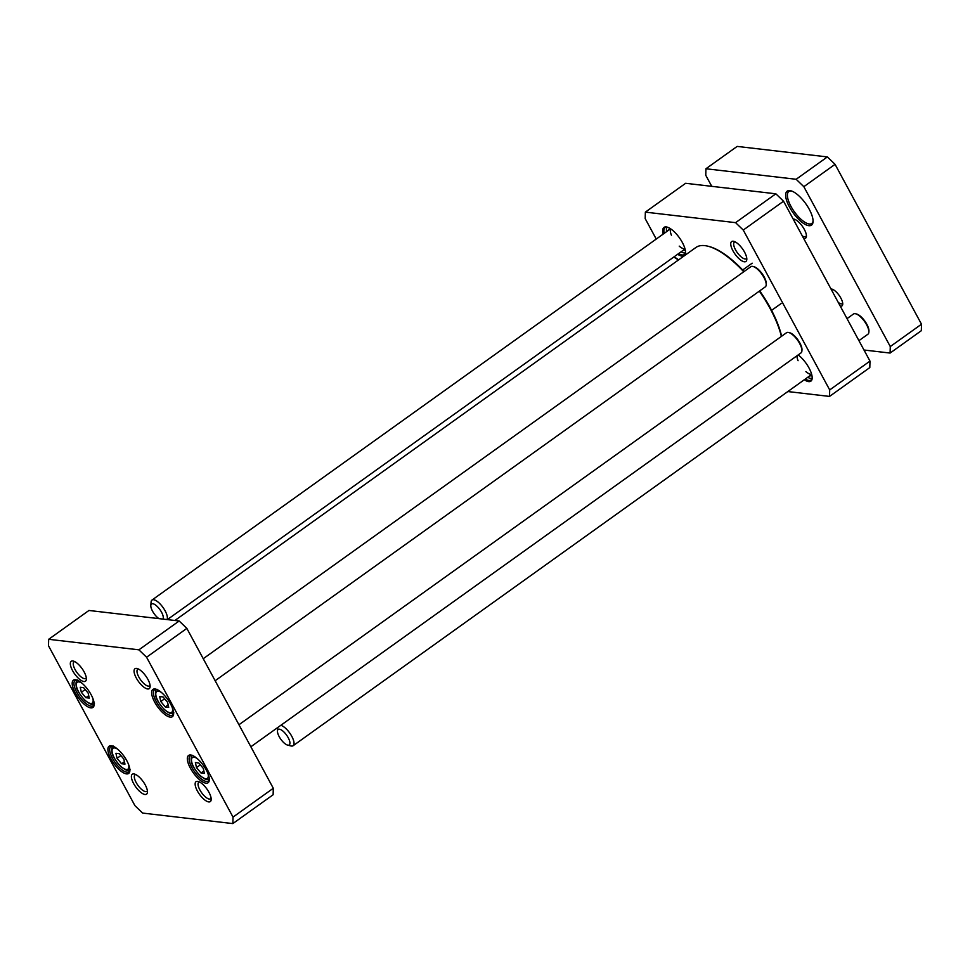 <?xml version="1.0" encoding="UTF-8"?>
<svg xmlns="http://www.w3.org/2000/svg" width="970" height="970" viewBox="0 0 970 970"><rect width="100%" height="100%" fill="white"/><g stroke="black" fill="none" stroke-linecap="round" stroke-linejoin="round"><path stroke-width="1.45" d="M781.638 336.226A69.525 25.923 -125.6 0 0 764.433 297.948A69.525 25.923 -125.6 0 0 759.716 290.867M744.111 271.503A69.525 25.923 -125.6 0 0 708.852 246.441L707.894 246.198A70.361 26.238 54.4 0 1 743.747 271.758M759.34 291.133A70.361 26.238 54.4 0 1 764.13 298.323A70.361 26.238 54.4 0 1 781.384 336.408M174.891 620.485L695.866 247.508A70.361 26.238 54.4 0 1 707.894 246.198M829.532 396.415L869.811 367.582L869.981 361.095L783.542 201.214L775.854 193.806L685.632 183.294L645.353 212.127L735.575 222.651L743.262 230.06L829.702 389.928L829.532 396.415L787.822 391.553M656.241 239.056L645.183 218.614L645.353 212.127M677.654 254.261A17.387 6.487 -125.6 0 0 685.499 252.952A17.387 6.487 -125.6 0 0 679.388 237.759A17.387 6.487 -125.6 0 0 666.972 227.065A17.387 6.487 -125.6 0 0 666.22 226.931A17.387 6.487 -125.6 0 0 663.201 234.073M744.342 261.791A12.246 4.571 -125.6 0 0 746.803 259.56A12.246 4.571 -125.6 0 0 742.499 248.853A12.246 4.571 -125.6 0 0 733.744 241.324A12.246 4.571 -125.6 0 0 732.738 250.393A12.246 4.571 -125.6 0 0 744.342 261.791M804.312 379.755A17.387 6.487 -125.6 0 0 812.157 378.433A17.387 6.487 -125.6 0 0 798.164 354.935M670.731 228.896A12.416 4.632 -125.6 0 0 671.41 235.213M679.218 246.125A12.416 4.632 -125.6 0 0 684.978 248.805M670.318 228.617A12.974 4.838 -125.6 0 0 669.846 228.726A12.974 4.838 -125.6 0 0 668.56 230.242M683.013 250.43A12.974 4.838 -125.6 0 0 684.856 249.702A12.974 4.838 -125.6 0 0 685.111 249.29M666.996 227.162A16.005 5.965 -125.6 0 0 666.632 231.612M681.098 251.8A16.005 5.965 -125.6 0 0 685.426 252.891M797.013 355.76A12.416 4.632 -125.6 0 0 798.067 360.695M805.888 371.607A12.416 4.632 -125.6 0 0 811.635 374.287M809.671 375.911A12.974 4.838 -125.6 0 0 811.514 375.184A12.974 4.838 -125.6 0 0 811.769 374.772M807.755 377.294A16.005 5.965 -125.6 0 0 812.084 378.385M812.181 377.924A16.551 6.172 54.4 0 1 811.029 380.022A16.551 6.172 54.4 0 1 805.306 379.04M664.195 233.358A16.551 6.172 54.4 0 1 665.105 227.623A16.551 6.172 54.4 0 1 667.227 227.186A16.551 6.172 54.4 0 1 667.469 227.21M685.523 252.43A16.551 6.172 54.4 0 1 684.371 254.54A16.551 6.172 54.4 0 1 678.648 253.558M746.742 258.093A10.173 3.795 54.4 0 1 746.269 258.663A10.173 3.795 54.4 0 1 744.96 258.941A10.173 3.795 54.4 0 1 736.339 251.23A10.173 3.795 54.4 0 1 734.423 242.124A10.173 3.795 54.4 0 1 735.114 241.857M735.575 222.651L775.854 193.806M743.262 230.06L783.542 201.214M869.981 361.095L829.702 389.928M678.588 259.887A11.591 4.316 -125.6 0 0 674.477 257.426L673.556 257.195A12.416 4.632 54.4 0 1 678.248 260.118M766.191 284.938L766.276 283.955A11.591 4.316 -125.6 0 0 756.709 268.096A11.591 4.316 -125.6 0 0 753.92 266.689L752.962 266.459A12.416 4.632 54.4 0 1 755.933 267.962A12.416 4.632 54.4 0 1 766.191 284.938A12.416 4.632 54.4 0 1 765.294 286.877L215.146 680.734M203.239 658.715L750.841 266.689A12.416 4.632 54.4 0 1 752.962 266.459M801.899 350.97L801.984 349.988A11.591 4.316 -125.6 0 0 797.898 339.839A11.591 4.316 -125.6 0 0 789.628 332.734L788.659 332.492A12.416 4.632 54.4 0 1 797.522 340.106A12.416 4.632 54.4 0 1 801.899 350.97A12.416 4.632 54.4 0 1 800.99 352.91L250.854 746.767M238.947 724.748L786.537 332.722A12.416 4.632 54.4 0 1 788.659 332.492M81.347 692.289L80.231 687.269L83.626 687.669L88.149 693.077L89.264 698.097L85.869 697.697L81.347 692.289L85.19 689.537M160.79 701.553L159.674 696.533L163.069 696.933L167.58 702.341L168.707 707.36L165.312 706.96L160.79 701.553L164.633 698.8M196.498 767.585L195.37 762.565L198.765 762.966L203.288 768.373L204.403 773.393L201.008 772.993L196.498 767.585L200.329 764.833M117.055 758.322L115.939 753.302L119.334 753.702L123.845 759.11L124.972 764.13L121.565 763.729L117.055 758.322L120.898 755.569M146.579 657.236L233.018 817.104L232.848 823.591L142.626 813.078L134.939 805.67L48.5 645.79L48.67 639.303L138.892 649.827L146.579 657.236L186.846 628.39L179.171 620.982L88.949 610.469L48.67 639.303M147.658 688.967A12.246 4.571 -125.6 0 0 150.12 686.736A12.246 4.571 -125.6 0 0 145.803 676.029A12.246 4.571 -125.6 0 0 137.061 668.5A12.246 4.571 -125.6 0 0 136.055 677.569A12.246 4.571 -125.6 0 0 147.658 688.967M144.979 794.491A12.246 4.571 -125.6 0 0 147.44 792.26A12.246 4.571 -125.6 0 0 143.136 781.553A12.246 4.571 -125.6 0 0 134.381 774.024A12.246 4.571 -125.6 0 0 133.375 783.081A12.246 4.571 -125.6 0 0 144.979 794.491M126.5 773.902A16.757 6.244 -125.6 0 0 129.871 770.847A16.757 6.244 -125.6 0 0 123.978 756.2A16.757 6.244 -125.6 0 0 111.999 745.894A16.757 6.244 -125.6 0 0 110.628 758.297A16.757 6.244 -125.6 0 0 126.5 773.902M170.235 717.133A16.757 6.244 -125.6 0 0 173.606 714.078A16.757 6.244 -125.6 0 0 167.713 699.431A16.757 6.244 -125.6 0 0 155.733 689.124A16.757 6.244 -125.6 0 0 154.363 701.528A16.757 6.244 -125.6 0 0 170.235 717.133M205.943 783.178A16.757 6.244 -125.6 0 0 209.302 780.11A16.757 6.244 -125.6 0 0 203.409 765.463A16.757 6.244 -125.6 0 0 191.442 755.157A16.757 6.244 -125.6 0 0 190.059 767.561A16.757 6.244 -125.6 0 0 205.943 783.178M90.792 707.87A16.757 6.244 -125.6 0 0 94.163 704.814A16.757 6.244 -125.6 0 0 88.27 690.155A16.757 6.244 -125.6 0 0 76.29 679.861A16.757 6.244 -125.6 0 0 74.92 692.265A16.757 6.244 -125.6 0 0 90.792 707.87M83.905 681.534A12.246 4.571 -125.6 0 0 86.366 679.303A12.246 4.571 -125.6 0 0 82.062 668.597A12.246 4.571 -125.6 0 0 73.308 661.067A12.246 4.571 -125.6 0 0 72.313 670.137A12.246 4.571 -125.6 0 0 83.905 681.534M208.732 801.923A12.246 4.571 -125.6 0 0 211.181 799.692A12.246 4.571 -125.6 0 0 206.877 788.986A12.246 4.571 -125.6 0 0 198.135 781.456A12.246 4.571 -125.6 0 0 197.128 790.514A12.246 4.571 -125.6 0 0 208.732 801.923M168.162 704.923L165.312 706.96M203.858 770.956L201.008 772.993M88.719 695.66L85.869 697.697M124.427 761.692L121.565 763.729M186.846 628.39L273.298 788.27L273.128 794.757L232.848 823.591M147.379 790.793A10.173 3.795 54.4 0 1 146.906 791.362A10.173 3.795 54.4 0 1 145.597 791.629A10.173 3.795 54.4 0 1 136.976 783.918A10.173 3.795 54.4 0 1 135.06 774.812A10.173 3.795 54.4 0 1 135.751 774.545M86.306 677.836A10.173 3.795 54.4 0 1 85.833 678.406A10.173 3.795 54.4 0 1 84.523 678.685A10.173 3.795 54.4 0 1 75.902 670.973A10.173 3.795 54.4 0 1 73.987 661.867A10.173 3.795 54.4 0 1 74.678 661.601M150.059 685.281A10.173 3.795 54.4 0 1 149.574 685.838A10.173 3.795 54.4 0 1 148.277 686.117A10.173 3.795 54.4 0 1 139.644 678.406A10.173 3.795 54.4 0 1 137.728 669.3A10.173 3.795 54.4 0 1 138.431 669.033M211.133 798.225A10.173 3.795 54.4 0 1 210.648 798.795A10.173 3.795 54.4 0 1 209.35 799.062A10.173 3.795 54.4 0 1 200.717 791.362A10.173 3.795 54.4 0 1 198.802 782.244A10.173 3.795 54.4 0 1 199.505 781.978M94.187 704.014A15.52 5.784 54.4 0 1 93.156 705.748A15.52 5.784 54.4 0 1 91.168 706.16A15.52 5.784 54.4 0 1 78.012 694.399A15.52 5.784 54.4 0 1 75.09 680.503A15.52 5.784 54.4 0 1 77.054 680.091M129.895 770.047A15.52 5.784 54.4 0 1 128.864 771.78A15.52 5.784 54.4 0 1 126.876 772.193A15.52 5.784 54.4 0 1 113.72 760.431A15.52 5.784 54.4 0 1 110.798 746.548A15.52 5.784 54.4 0 1 112.762 746.124M209.326 779.31A15.52 5.784 54.4 0 1 208.295 781.044A15.52 5.784 54.4 0 1 206.319 781.456A15.52 5.784 54.4 0 1 193.151 769.695A15.52 5.784 54.4 0 1 190.229 755.812A15.52 5.784 54.4 0 1 192.206 755.387M173.63 713.277A15.52 5.784 54.4 0 1 172.599 715.011A15.52 5.784 54.4 0 1 170.611 715.423A15.52 5.784 54.4 0 1 157.455 703.662A15.52 5.784 54.4 0 1 154.533 689.779A15.52 5.784 54.4 0 1 156.497 689.355M273.298 788.27L233.018 817.104M179.171 620.982L138.892 649.827M711.75 186.337L705.76 175.255L705.93 168.756L737.151 146.409L827.374 156.922L796.152 179.28L803.839 186.689L890.278 346.557L890.108 353.056L863.991 350.012M890.278 346.557L921.5 324.21L921.33 330.697L890.108 353.056M921.5 324.21L835.061 164.33L803.839 186.689M835.061 164.33L827.374 156.922M705.93 168.756L796.152 179.28M813.078 221.099A19.655 7.336 54.4 0 1 811.732 223.464A19.655 7.336 54.4 0 1 790.974 206.392A19.655 7.336 54.4 0 1 788.852 191.49A19.655 7.336 54.4 0 1 791.52 190.993M809.259 209.302A20.903 7.796 -125.6 0 0 790.768 190.763A20.903 7.796 -125.6 0 0 793.023 212.685A20.903 7.796 -125.6 0 0 813.042 221.887A20.903 7.796 -125.6 0 0 809.259 209.302M793.593 219.814A10.343 3.856 54.4 0 1 793.751 219.681A10.343 3.856 54.4 0 1 794.854 219.39M806.422 235.552A10.343 3.856 54.4 0 1 805.791 236.51A10.343 3.856 54.4 0 1 802.323 235.952M803.645 238.414A11.591 4.316 -125.6 0 0 806.422 236.377A11.591 4.316 -125.6 0 0 804.324 229.405A11.591 4.316 -125.6 0 0 794.066 219.123A11.591 4.316 -125.6 0 0 793.157 219.014M842.687 303.125A8.56 3.189 54.4 0 1 842.275 303.634A8.56 3.189 54.4 0 1 838.226 302.361M831.799 290.479A8.56 3.189 54.4 0 1 832.308 289.727A8.56 3.189 54.4 0 1 832.927 289.496M840.226 306.071A10.209 3.807 -125.6 0 0 842.724 304.289A10.209 3.807 -125.6 0 0 840.881 298.142A10.209 3.807 -125.6 0 0 831.848 289.084A10.209 3.807 -125.6 0 0 830.999 288.987M858.935 340.652L867.956 334.189A12.416 4.632 -125.6 0 0 868.853 332.261L868.938 331.267A11.591 4.316 -125.6 0 0 860.596 316.378A11.591 4.316 -125.6 0 0 856.583 314.013L855.613 313.771A12.416 4.632 -125.6 0 0 853.491 314.001L847.028 318.633M868.853 332.261A12.416 4.632 -125.6 0 0 859.917 316.305A12.416 4.632 -125.6 0 0 855.613 313.771M287.617 745.105A9.518 3.553 -125.6 0 0 289.484 740.607A9.518 3.553 -125.6 0 0 283.082 731.222A9.518 3.553 -125.6 0 0 277.469 730.931A9.518 3.553 -125.6 0 0 280.827 739.261A9.518 3.553 -125.6 0 0 287.617 745.105L291 745.954A12.416 4.632 -125.6 0 0 293.122 745.724A12.416 4.632 -125.6 0 0 292.637 738.049A12.416 4.632 -125.6 0 0 285.083 727.839A12.416 4.632 -125.6 0 0 280.827 725.305M729.307 188.386A12.416 4.632 -125.6 0 0 728.955 188.277A12.416 4.632 -125.6 0 0 727.658 188.192M167.034 619.575A12.416 4.632 -125.6 0 0 164.851 610.348A12.416 4.632 -125.6 0 0 156.473 600.891A12.416 4.632 -125.6 0 0 152.011 600.042A12.416 4.632 -125.6 0 0 151.102 601.982L150.811 605.45A9.518 3.553 -125.6 0 0 158.91 618.617M162.924 619.09A9.518 3.553 -125.6 0 0 161.469 612.058A9.518 3.553 -125.6 0 0 154.933 604.613A9.518 3.553 -125.6 0 0 150.811 605.45M92.865 698.436A12.828 4.789 54.4 0 1 86.863 701.734A12.828 4.789 54.4 0 1 76.569 686.675A12.828 4.789 54.4 0 1 81.916 683.135M172.308 707.7A12.828 4.789 54.4 0 1 166.306 710.998A12.828 4.789 54.4 0 1 156.012 695.939A12.828 4.789 54.4 0 1 161.359 692.398M208.016 773.733A12.828 4.789 54.4 0 1 202.002 777.031A12.828 4.789 54.4 0 1 191.708 761.984A12.828 4.789 54.4 0 1 197.055 758.431M128.573 764.469A12.828 4.789 54.4 0 1 122.572 767.767A12.828 4.789 54.4 0 1 112.277 752.72A12.828 4.789 54.4 0 1 117.625 749.167M752.186 263.185L742.68 269.987M781.092 303.561L771.587 310.364M157.007 689.27C155.649 689.767 155.188 691.816 155.637 695.405C156.012 698.812 158.959 703.577 164.488 709.725C171.872 715.302 171.35 713.423 173.873 712.829M192.703 755.303C191.357 755.8 190.896 757.849 191.345 761.45C191.708 764.845 194.655 769.61 200.196 775.757C207.568 781.347 207.059 779.456 209.569 778.861M77.564 680.006C76.206 680.503 75.757 682.553 76.206 686.142C76.569 689.549 79.516 694.314 85.045 700.461C92.429 706.039 91.92 704.159 94.429 703.565M113.272 746.039C111.914 746.536 111.453 748.585 111.902 752.186C112.277 755.581 115.224 760.347 120.753 766.494C128.137 772.084 127.616 770.192 130.138 769.598M811.684 374.468L293.122 745.724M277.469 730.931L277.76 727.5M670.573 228.799L152.011 600.042M685.026 248.987L167.337 619.612"/></g></svg>

